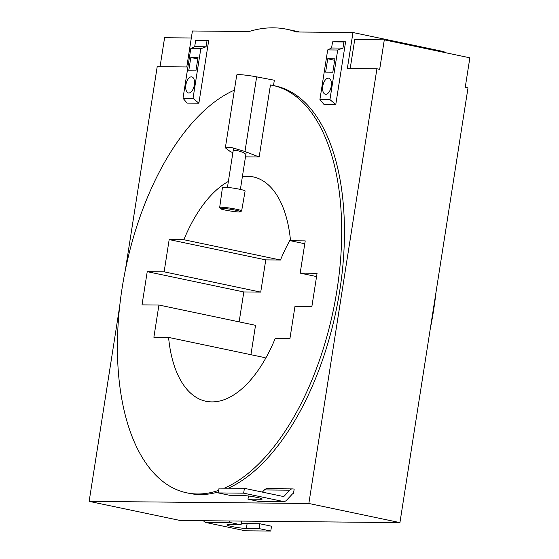 <?xml version="1.0" encoding="UTF-8"?>
<svg xmlns="http://www.w3.org/2000/svg" width="559" height="559" viewBox="0 0 559 559"><rect width="100%" height="100%" fill="white"/><g stroke="black" fill="none" stroke-linecap="round" stroke-linejoin="round"><path stroke-width="0.84" d="M435.992 292.329A208.2 105.889 101.9 0 1 433.581 310.399A208.2 105.889 101.9 0 1 430.332 328.461M239.133 321.872L243.822 291.952L260.725 292.112L265.77 259.879L280.471 260.019A114.644 58.304 101.9 0 1 290.401 239.483M250.921 354.699L255.526 325.317L158.924 305.025L142.021 304.865L147.227 271.66L164.122 271.821L169.174 239.587L183.876 239.727A114.644 58.304 -78.1 0 1 228.372 181.43M265.301 358.962A114.644 58.304 101.9 0 1 265.176 357.697L168.58 337.405A114.644 58.304 -78.1 0 0 205.985 401.271A114.644 58.304 -78.1 0 0 275.231 338.426L289.932 338.572L294.977 306.332L311.88 306.493L317.079 273.288L300.176 273.127L316.569 276.572M224.425 488.14A208.2 105.889 -78.1 0 0 336.979 290.107A208.2 105.889 -78.1 0 0 272.352 85.324A208.2 105.889 -78.1 0 0 270.444 84.961L259.166 156.988L245.485 156.862M234.382 90.146A208.2 105.889 -78.1 0 0 122.121 288.046A208.2 105.889 -78.1 0 0 186.755 492.828A208.2 105.889 -78.1 0 0 218.702 490.369M168.58 337.405L153.879 337.266L158.924 305.025M300.176 273.127L305.228 240.887L290.526 240.747A114.644 58.304 -78.1 0 0 253.115 176.882A114.644 58.304 -78.1 0 0 242.396 176.567M292.434 493.953L293.412 493.967L294.174 489.132L293.342 488.957A4.912 4.206 90.5 0 0 292.63 488.88A4.912 4.206 90.5 0 0 289.744 490.173L283.748 496.595L244.409 488.335L243.647 493.171L282.994 501.43A4.912 4.206 90.5 0 0 283.706 501.507A4.912 4.206 90.5 0 0 286.592 500.214L292.588 493.793L293.412 493.967M233.25 150.322L236.625 150.336L242.948 152.348L245.883 154.305M376.92 68.778L379.68 69.358L384.306 39.843L469.86 57.815L465.242 87.33L468.002 87.91L399.93 522.609L308.847 503.477L376.92 68.778L347.349 68.498L352.981 32.527L296.403 31.989A266.035 135.306 -78.1 0 0 286.998 29.306L296.661 31.332A266.035 135.306 101.9 0 1 299.589 32.017M384.306 39.843L354.727 39.556L350.193 68.526M191.318 37.991L164.591 37.733L160.056 66.703M443.944 52.371L444.056 51.659L352.981 32.527M399.93 522.609L180.215 520.499L89.14 501.367L308.847 503.477M232.872 152.733L229.987 151.342L225.347 147.835L231.859 147.653L244.968 151.489L259.166 156.988M272.352 85.324L275.112 85.904A208.2 105.889 101.9 0 1 339.739 290.687A208.2 105.889 101.9 0 1 228.407 488.182M218.457 491.906A208.2 105.889 101.9 0 1 189.515 493.408L186.755 492.828M183.017 98.223L193.037 98.321L198.878 103.212L187.048 103.094L183.017 98.223L190.787 48.612L194.686 46.683L195.65 40.541L208.703 40.507L198.878 103.212L208.703 40.507L196.866 40.395M319.916 99.537L329.936 99.635L335.777 104.526L323.947 104.407L319.916 99.537L327.686 49.919L331.585 47.99L332.549 41.855L345.595 41.82L335.777 104.526L345.595 41.82L333.765 41.708M286.998 29.306A266.035 135.306 -78.1 0 0 248.993 31.535L192.415 30.99L186.783 66.954L157.205 66.675L125.37 269.983M119.71 306.115L89.14 501.367M273.498 85.569L274.336 80.23L256.651 76.862A14.737 1.286 8.9 0 0 236.757 74.962L225.347 147.835M290.526 240.747L304.781 243.745M280.471 260.019L183.876 239.727M147.227 271.66L243.822 291.952M169.174 239.587L265.77 259.879M164.122 271.821L260.725 292.112M345.595 41.82L343.925 41.96L342.96 48.102L331.585 47.99M329.936 99.635L337.706 50.017L342.96 48.102M337.706 50.017L327.686 49.919M327.721 58.765L334.904 58.835L332.808 72.209L325.631 72.139L327.721 58.765L334.673 60.295M331.249 86.261A8.203 4.172 101.9 0 1 325.331 94.247A8.203 4.172 101.9 0 1 322.788 86.184A8.203 4.172 101.9 0 1 328.706 78.197A8.203 4.172 101.9 0 1 331.249 86.261M343.925 41.96L332.549 41.855M208.703 40.507L207.026 40.646L206.061 46.788L194.686 46.683M193.037 98.321L200.807 48.703L206.061 46.788M200.807 48.703L190.787 48.612M190.829 57.451L198.005 57.521L195.909 70.895L188.732 70.825L190.829 57.451L197.774 58.981M194.35 84.947A8.203 4.172 101.9 0 1 188.432 92.934A8.203 4.172 101.9 0 1 185.888 84.87A8.203 4.172 101.9 0 1 191.807 76.883A8.203 4.172 101.9 0 1 194.35 84.947M207.026 40.646L195.65 40.541M220.609 208.521A10.09 0.88 8.9 0 1 231.622 209.45A10.09 0.88 8.9 0 1 240.426 211.798A10.09 0.88 8.9 0 1 240.405 211.805C239.483 212.811 218.457 209.318 220.609 208.521L219.715 207.571A11.11 0.971 8.9 0 1 219.68 207.48A11.11 0.971 8.9 0 1 219.757 207.389A11.11 0.971 8.9 0 1 231.398 208.332A11.11 0.971 8.9 0 1 241.635 210.918A11.11 0.971 8.9 0 1 241.572 210.995A11.11 0.971 8.9 0 1 241.558 211.009M219.68 207.48L222.461 187.44A11.466 0.999 8.9 0 1 222.545 187.342A11.466 0.999 8.9 0 1 234.549 188.32A11.466 0.999 8.9 0 1 245.115 190.982L241.635 210.918M270.766 531.05L259.041 528.583L246.358 528.465A10.642 0.929 8.9 0 1 234.473 527.025A10.642 0.929 8.9 0 1 226.877 524.936A10.642 0.929 8.9 0 1 228.421 524.698L241.097 524.817L231.426 522.784L206.075 522.546L245.415 530.805L270.766 531.05L271.527 526.215L259.795 523.748L247.12 523.629A10.642 0.929 8.9 0 1 241.362 523.14M206.075 522.546A4.912 4.206 -89.5 0 1 203.497 520.722M231.426 522.784A4.912 4.206 -89.5 0 1 228.848 520.967M241.097 524.817L241.684 521.086M259.041 528.583L259.795 523.748M292.63 488.88L267.279 488.636A4.912 4.206 90.5 0 0 264.393 489.936L262.367 492.102M283.706 501.507L258.356 501.269A4.912 4.206 90.5 0 1 257.643 501.192L247.965 499.159L260.641 499.278A10.642 0.929 8.9 0 0 262.192 499.04A10.642 0.929 8.9 0 0 254.597 496.944A10.642 0.929 8.9 0 0 242.704 495.512L230.028 495.386L218.296 492.926L219.058 488.091L244.409 488.335M218.296 492.926L243.647 493.171M247.965 499.159L248.462 496.001M244.968 151.489L256.651 76.862M246.358 528.465L247.12 523.629M264.393 489.936L289.744 490.173M257.643 501.192L282.994 501.43M260.641 499.278L260.787 498.342M246.246 151.985L240.384 189.41M233.606 148.016L227.443 187.384M240.426 211.798L241.572 210.995"/></g></svg>
